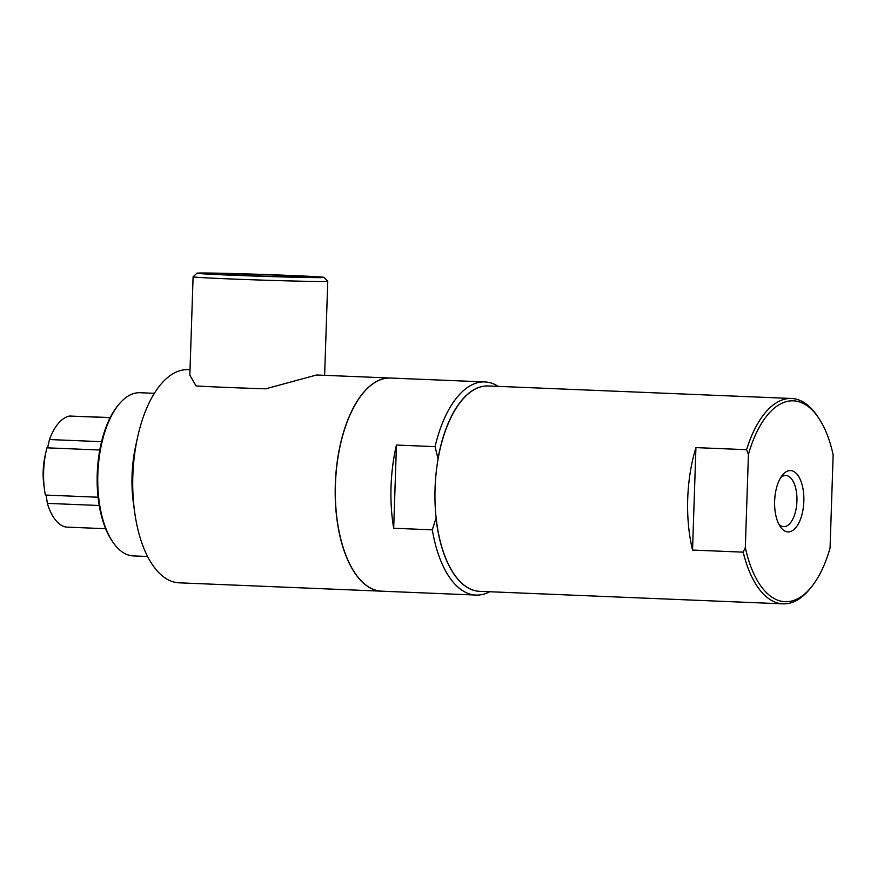 <?xml version="1.0" encoding="UTF-8"?>
<svg xmlns="http://www.w3.org/2000/svg" width="877" height="877" viewBox="0 0 877 877"><rect width="100%" height="100%" fill="white"/><g stroke="black" fill="none" stroke-linecap="round" stroke-linejoin="round"><path stroke-width="1.32" d="M303.979 277.11A49.397 0.734 -178.1 0 1 248.772 275.641A49.397 0.734 -178.1 0 1 211.182 273.69A49.397 0.734 -178.1 0 1 260.579 274.578A49.397 0.734 -178.1 0 1 309.921 276.968A49.397 0.734 -178.1 0 1 303.979 277.11M316.476 277.625A63.626 0.954 -178.1 0 1 244.464 275.696A63.626 0.954 -178.1 0 1 196.963 273.185A63.626 0.954 -178.1 0 1 260.579 274.358A63.626 0.954 -178.1 0 1 324.128 277.406A63.626 0.954 -178.1 0 1 316.476 277.625M196.963 273.185L193.104 276.803A67.365 1.009 1.9 0 0 193.093 276.825A67.365 1.009 1.9 0 0 243.883 279.478A67.365 1.009 1.9 0 0 319.645 281.495A67.365 1.009 1.9 0 0 327.757 281.287A67.365 1.009 1.9 0 0 327.746 281.276L324.128 277.406M381.703 591.186A106.665 50.702 -87.6 0 1 381.638 591.175A106.665 50.702 -87.6 0 1 335.343 483.424A106.665 50.702 -87.6 0 1 389.574 378.009A106.665 50.702 -87.6 0 1 390.44 378.031L316.542 374.994L265.731 388.807A67.365 1.009 1.9 0 1 196.097 385.935L189.838 375.246L193.093 276.825M381.638 591.175L179.171 582.821A106.665 50.702 -87.6 0 1 134.609 511.828A106.665 50.702 -87.6 0 1 137.7 436.757A106.665 50.702 -87.6 0 1 187.108 369.655A106.665 50.702 -87.6 0 1 187.974 369.677L190.013 369.765M489.717 591.745A106.665 50.702 -87.6 0 1 475.992 595.066L381.769 591.186A106.665 50.702 -87.6 0 1 335.474 483.424A106.665 50.702 -87.6 0 1 389.706 378.02A106.665 50.702 -87.6 0 1 390.572 378.042L484.784 381.923A106.665 50.702 -87.6 0 1 498.191 386.373M475.992 595.066A106.665 50.702 -87.6 0 1 432.306 529.84L393.685 528.25A106.665 50.702 -87.6 0 1 396.448 445.045L435.069 446.645A106.665 50.702 -87.6 0 1 483.929 381.901A106.665 50.702 -87.6 0 1 484.784 381.923M393.685 528.25L396.448 445.045M436.132 517.748L432.306 529.84M435.069 446.645L438.083 459.022M438.105 458.112A102.773 48.86 -87.6 0 1 488.116 385.957M479.642 591.328A102.773 48.86 -87.6 0 1 436.099 518.658M811.554 586.823L810.074 588.653A102.773 48.86 -87.6 0 1 783.029 603.847L479.708 591.328A102.773 48.86 -87.6 0 1 435.091 487.502A102.773 48.86 -87.6 0 1 487.349 385.946A102.773 48.86 -87.6 0 1 488.182 385.957L791.503 398.476A102.773 48.86 -87.6 0 1 817.211 415.841L818.526 417.792A100.526 47.786 -87.6 0 1 833.15 454.911L830.059 548.037A100.526 47.786 -87.6 0 1 811.554 586.823A100.526 47.786 -87.6 0 1 745.329 547.577L743.203 552.159L692.534 550.065A102.773 48.86 -87.6 0 1 695.932 447.61L746.601 449.693A102.773 48.86 -87.6 0 1 790.67 398.454A102.773 48.86 -87.6 0 1 791.503 398.476M783.029 603.847A102.773 48.86 -87.6 0 1 743.203 552.159M692.534 550.065L695.932 447.61M746.601 449.693L748.421 454.439L745.329 547.577M748.421 454.439A100.526 47.786 -87.6 0 1 818.526 417.792M788.226 531.911A30.684 14.591 -87.6 0 1 780.3 526.715A30.684 14.591 -87.6 0 1 782.427 475.115A30.684 14.591 -87.6 0 1 803.562 492.929A30.684 14.591 -87.6 0 1 788.226 531.911M778.82 524.172A25.597 12.168 92.4 0 0 783.501 526.617A25.597 12.168 92.4 0 0 783.917 526.638A25.597 12.168 92.4 0 0 796.93 501.129A25.597 12.168 92.4 0 0 785.617 475.477A25.597 12.168 92.4 0 0 785.606 475.477A25.597 12.168 92.4 0 0 780.738 477.526M134.609 511.828L133.392 502.97A81.66 38.818 -87.6 0 1 135.771 445.494L137.7 436.757M147.61 556.5L133.304 555.908A81.66 38.818 -87.6 0 1 112.881 542.107A81.66 38.818 -87.6 0 1 118.548 404.801A81.66 38.818 -87.6 0 1 139.377 392.71A81.66 38.818 -87.6 0 1 140.035 392.721L154.352 393.313M112.881 542.107L111.993 540.813A80.169 38.106 -87.6 0 1 117.562 406.018L118.548 404.801M44.563 490.177A55.766 26.507 -87.6 0 1 46.185 450.921L45.045 456.051A41.098 19.535 -87.6 0 0 43.85 484.97L44.563 490.177A55.766 26.507 -87.6 0 0 45.352 495.056L98.081 497.226M74.194 416.224L110.228 417.551M48.849 447.906L47.862 446.645L49.474 439.541L101.557 441.69M99.244 505.503L47.358 503.365A55.766 26.507 -87.6 0 0 66.038 527.077L105.646 528.721M47.358 503.365L46.229 495.713L46.755 495.11M99.781 450.011L46.919 447.829A55.766 26.507 -87.6 0 0 46.185 450.921M49.474 439.541A55.766 26.507 -87.6 0 1 69.721 416.038L110.151 417.704M324.633 375.323L327.757 281.287"/></g></svg>
